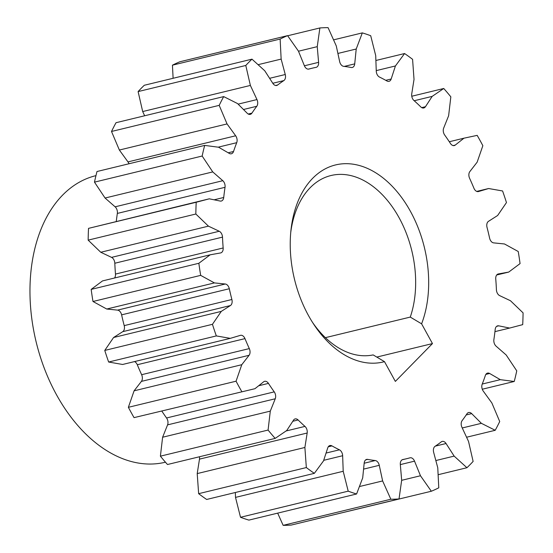 <?xml version="1.0" encoding="UTF-8"?>
<svg xmlns="http://www.w3.org/2000/svg" width="553" height="553" viewBox="0 0 553 553"><rect width="100%" height="100%" fill="white"/><g stroke="black" fill="none" stroke-linecap="round" stroke-linejoin="round"><path stroke-width="0.83" d="M312.556 322.447A92.144 60.789 -103.6 0 0 373.164 354.915L384.494 361.655L395.354 381.411L432.467 343.579L376.787 357.079M453.19 145.584L455.25 145.086L463.953 138.188L477.177 135.367A239.58 158.04 76.4 0 1 482.852 145.688L477.142 162.174L469.829 171.603A5.53 3.65 -103.6 0 0 469.601 178.301A200.877 132.513 -103.6 0 1 473.942 188.262A5.53 3.65 -103.6 0 0 478.393 191.566A5.53 3.65 -103.6 0 0 478.518 191.532L488.624 188.525L502.587 190.972A239.58 158.04 76.4 0 1 506.465 202.571L497.638 215.49L488.486 221.338A5.53 3.65 -103.6 0 0 487.981 221.746A5.53 3.65 -103.6 0 0 487.027 227.38A200.877 132.513 -103.6 0 1 489.612 238.149A5.53 3.65 -103.6 0 0 493.663 242.878L504.488 243.97L518.237 251.511A239.58 158.04 76.4 0 1 520.062 263.608L508.725 272.076L498.343 273.942A5.53 3.65 -103.6 0 0 498.205 273.977A5.53 3.65 -103.6 0 0 496.953 274.703A5.53 3.65 -103.6 0 0 495.751 278.919A200.877 132.513 -103.6 0 1 496.414 289.758A5.53 3.65 -103.6 0 0 499.67 295.627L510.474 300.742L523.076 312.867A239.58 158.04 76.4 0 1 522.709 324.632L509.631 328.067L498.737 325.835A5.53 3.65 -103.6 0 0 497.624 325.848A5.53 3.65 -103.6 0 0 496.38 326.581A5.53 3.65 -103.6 0 0 495.191 329.408A200.877 132.513 -103.6 0 1 493.884 339.577A5.53 3.65 -103.6 0 0 496.117 346.185L506.168 354.971L516.758 370.856A239.58 158.04 76.4 0 1 514.235 381.48L500.306 379.662L489.64 373.475A5.53 3.65 -103.6 0 0 487.546 373.102A5.53 3.65 -103.6 0 0 486.294 373.835A5.53 3.65 -103.6 0 0 485.382 375.397A200.877 132.513 -103.6 0 1 482.188 384.204A5.53 3.65 -103.6 0 0 483.253 391.102L491.866 402.964L499.718 421.524A239.58 158.04 76.4 0 1 495.212 430.289L481.387 423.328L471.674 413.616A5.53 3.65 -103.6 0 0 468.647 412.517A5.53 3.65 -103.6 0 0 467.403 413.25A5.53 3.65 -103.6 0 0 466.995 413.755A200.877 132.513 -103.6 0 1 462.135 420.605A5.53 3.65 -103.6 0 0 461.949 427.317L468.536 441.446L473.126 461.416A239.58 158.04 76.4 0 1 470.064 464.638A239.58 158.04 76.4 0 1 466.932 467.727L454.151 456.107L446.057 443.52A5.53 3.65 -103.6 0 0 442.22 441.412A5.53 3.65 -103.6 0 0 441.273 441.875A200.877 132.513 -103.6 0 1 435.08 446.292L434.61 446.686A5.53 3.65 -103.6 0 0 433.663 452.368L437.769 467.797L438.778 487.822A239.58 158.04 76.4 0 1 431.333 491.244L420.467 475.753L414.536 461.154A5.53 3.65 -103.6 0 0 410.063 457.808A5.53 3.65 -103.6 0 0 409.98 457.829A200.877 132.513 -103.6 0 1 406.801 458.665A200.877 132.513 -103.6 0 1 402.874 459.522L402.653 459.571M476.734 191.407L488.624 188.525M496.705 274.986L508.725 272.076M494.942 331.634L509.631 328.067M482.278 389.229L514.235 381.48M482.257 384.038L500.306 379.662M466.573 437.236L495.212 430.289M462.253 427.974L481.387 423.328M438.121 474.716L466.932 467.727M435.84 460.545L454.151 456.107M323.567 517.235L431.333 491.244M401.658 480.315L420.467 475.753M402.874 459.522A5.53 3.65 -103.6 0 0 402.764 459.543A5.53 3.65 -103.6 0 0 401.513 460.276A5.53 3.65 -103.6 0 0 400.317 464.541L401.672 480.225L399.031 498.937L291.348 525.046A239.58 158.04 76.4 0 1 283.15 525.35L390.84 499.235A239.58 158.04 76.4 0 0 399.031 498.937M283.15 525.35L277.675 513.136M390.84 499.235L382.628 480.93L379.268 465.315A5.53 3.65 -103.6 0 0 375.238 460.538A200.877 132.513 -103.6 0 1 367.704 459.384L365.664 459.882M359.409 486.557L382.628 480.93M367.704 459.384A5.53 3.65 -103.6 0 0 366.632 459.405A5.53 3.65 -103.6 0 0 365.381 460.137A5.53 3.65 -103.6 0 0 364.192 463.013L362.699 477.882L356.588 493.995L248.905 520.11A239.58 158.04 76.4 0 1 240.514 517.276L348.203 491.161A239.58 158.04 76.4 0 0 356.588 493.995M240.514 517.276L235.516 497.396L343.206 471.28L342.646 455.72A5.53 3.65 -103.6 0 0 339.424 449.817A200.877 132.513 -103.6 0 1 331.973 445.898L328.247 446.803M348.203 491.161L343.206 471.28M235.516 497.396L235.343 492.509M331.973 445.898A5.53 3.65 -103.6 0 0 329.92 445.545A5.53 3.65 -103.6 0 0 328.669 446.278A5.53 3.65 -103.6 0 0 327.742 447.882L323.498 460.919L314.339 473.347L206.656 499.463A239.58 158.04 76.4 0 1 198.645 493.677L306.334 467.562A239.58 158.04 76.4 0 0 314.339 473.347M198.645 493.677L197.207 473.589L304.89 447.474L307.171 433.02A5.53 3.65 -103.6 0 0 304.98 426.398A200.877 132.513 -103.6 0 1 298.122 419.976L292.737 421.282M306.334 467.562L304.89 447.474M197.207 473.589L199.488 459.135L307.171 433.02M298.122 419.976A5.53 3.65 -103.6 0 0 295.129 418.911A5.53 3.65 -103.6 0 0 293.878 419.644L286.751 430.504L275.166 438.398L167.483 464.513A239.58 158.04 76.4 0 1 160.398 456.17L268.081 430.061A239.58 158.04 76.4 0 0 275.166 438.398M160.398 456.17L162.61 437.236L270.293 411.121L275.256 398.761A5.53 3.65 -103.6 0 0 274.24 391.87A200.877 132.513 -103.6 0 1 268.447 383.388L258.666 385.759M268.081 430.061L270.293 411.121M162.61 437.236L167.573 424.877L275.256 398.761M274.24 391.87L166.557 417.978A200.877 132.513 -103.6 0 1 161.918 411.259M268.447 383.388A5.53 3.65 -103.6 0 0 264.638 381.314A5.53 3.65 -103.6 0 0 263.663 381.798L254.961 388.697L134.047 417.633L254.961 388.697M134.047 417.633A239.58 158.04 76.4 0 1 128.372 407.312L236.062 381.197A239.58 158.04 76.4 0 0 241.737 391.524M128.372 407.312L134.089 390.826L241.772 364.71L249.085 355.289A5.53 3.65 -103.6 0 0 249.313 348.59A200.877 132.513 -103.6 0 1 244.972 338.623L137.289 364.738A200.877 132.513 -103.6 0 0 141.63 374.699A5.53 3.65 -103.6 0 1 141.402 381.397L249.085 355.289M236.062 381.197L241.772 364.71M134.089 390.826L141.402 381.397M244.972 338.623A5.53 3.65 -103.6 0 0 240.514 335.318A5.53 3.65 -103.6 0 0 240.396 335.353L230.29 338.36L216.327 335.92L108.644 362.028L122.607 364.475L230.29 338.36M108.644 362.028A239.58 158.04 76.4 0 1 104.759 350.429L212.449 324.314A239.58 158.04 76.4 0 0 216.327 335.92M104.759 350.429L113.586 337.51L221.276 311.394L230.428 305.546A5.53 3.65 -103.6 0 0 230.933 305.138A5.53 3.65 -103.6 0 0 231.887 299.505A200.877 132.513 -103.6 0 1 229.301 288.735L121.612 314.851A200.877 132.513 -103.6 0 0 124.204 325.62A5.53 3.65 -103.6 0 1 123.25 331.254A5.53 3.65 -103.6 0 1 122.745 331.662L230.428 305.546M212.449 324.314L221.276 311.394M113.586 337.51L122.745 331.662M121.612 314.851A5.53 3.65 -103.6 0 0 117.561 310.122L106.736 309.03L214.419 282.915L200.677 275.373L92.987 301.489L106.736 309.03M117.561 310.122L225.251 284.007L214.419 282.915M92.987 301.489A239.58 158.04 76.4 0 1 91.169 289.392L198.852 263.276A239.58 158.04 76.4 0 0 200.677 275.373M91.169 289.392L102.505 280.924L210.188 254.809L220.571 252.942A5.53 3.65 -103.6 0 0 220.709 252.915A5.53 3.65 -103.6 0 0 221.96 252.182A5.53 3.65 -103.6 0 0 223.163 247.965A200.877 132.513 -103.6 0 1 222.5 237.126L114.817 263.242A200.877 132.513 -103.6 0 0 115.473 274.081A5.53 3.65 -103.6 0 1 114.526 278.014M198.852 263.276L210.188 254.809M114.817 263.242A5.53 3.65 -103.6 0 0 111.561 257.373L100.757 252.258L208.44 226.149L195.838 214.018L88.155 240.133L100.757 252.258M111.561 257.373L219.244 231.258L208.44 226.149M88.155 240.133A239.58 158.04 76.4 0 1 88.521 228.368L196.204 202.26A239.58 158.04 76.4 0 0 195.838 214.018M88.521 228.368L209.283 198.817L220.177 201.05A5.53 3.65 -103.6 0 0 221.29 201.036A5.53 3.65 -103.6 0 0 222.534 200.31A5.53 3.65 -103.6 0 0 223.723 197.483A200.877 132.513 -103.6 0 1 225.03 187.308L117.347 213.423A200.877 132.513 -103.6 0 0 116.282 221.366M196.204 202.26L209.283 198.817M117.347 213.423A5.53 3.65 -103.6 0 0 115.114 206.815L105.063 198.029L212.746 171.914L202.156 156.029L94.473 182.144L105.063 198.029M115.114 206.815L222.797 180.7L212.746 171.914M94.473 182.144A239.58 158.04 76.4 0 1 96.996 171.52L204.679 145.404A239.58 158.04 76.4 0 0 202.156 156.029M204.679 145.404L218.601 147.229L229.274 153.409A5.53 3.65 -103.6 0 0 231.368 153.782A5.53 3.65 -103.6 0 0 232.619 153.05A5.53 3.65 -103.6 0 0 233.532 151.487A200.877 132.513 -103.6 0 1 236.725 142.681L218.2 147.174M128.953 163.771A5.53 3.65 -103.6 0 0 127.978 161.898L119.365 150.036L227.048 123.927L219.195 105.36L111.512 131.476L119.365 150.036M127.978 161.898L235.661 135.782L227.048 123.927M111.512 131.476A239.58 158.04 76.4 0 1 116.019 122.711L223.702 96.595A239.58 158.04 76.4 0 0 219.195 105.36M223.702 96.595L237.527 103.556L247.239 113.268A5.53 3.65 -103.6 0 0 250.267 114.367A5.53 3.65 -103.6 0 0 251.511 113.635L251.919 113.13A200.877 132.513 -103.6 0 1 256.779 106.28L243.479 109.508M144.658 115.764L142.695 111.554L250.378 85.439L245.788 65.468L138.105 91.584L142.695 111.554M238.115 104.137L256.965 99.568L250.378 85.439M138.105 91.584A239.58 158.04 76.4 0 1 141.16 88.362A239.58 158.04 76.4 0 1 144.292 85.273L251.981 59.157A239.58 158.04 76.4 0 0 248.85 62.247A239.58 158.04 76.4 0 0 245.788 65.468M251.981 59.157L264.763 70.784L272.857 83.365A5.53 3.65 -103.6 0 0 276.694 85.473A5.53 3.65 -103.6 0 0 277.641 85.01A200.877 132.513 -103.6 0 1 283.834 80.593L272.795 83.268M269.608 78.312L285.251 74.517L281.145 59.088L280.129 39.063L172.446 65.178L173.11 78.284M258.057 64.687L281.145 59.088M172.446 65.178A239.58 158.04 76.4 0 1 179.891 61.756L287.581 35.641A239.58 158.04 76.4 0 0 280.129 39.063M287.581 35.641L298.447 51.139L304.378 65.731A5.53 3.65 -103.6 0 0 308.851 69.077A5.53 3.65 -103.6 0 0 308.933 69.056A200.877 132.513 -103.6 0 1 312.113 68.219A200.877 132.513 -103.6 0 1 316.04 67.362A5.53 3.65 -103.6 0 0 316.15 67.342A5.53 3.65 -103.6 0 0 317.401 66.609A5.53 3.65 -103.6 0 0 318.597 62.344L317.242 46.659L319.883 27.954L287.664 35.765M298.475 51.215L317.242 46.659M344.249 66.415L354.722 63.872A5.53 3.65 -103.6 0 1 353.533 66.747A5.53 3.65 -103.6 0 1 352.282 67.48A5.53 3.65 -103.6 0 1 351.21 67.501A200.877 132.513 -103.6 0 0 343.676 66.346A5.53 3.65 -103.6 0 1 339.646 61.57L336.286 45.961L328.074 27.65A239.58 158.04 76.4 0 0 319.883 27.954M354.722 63.872L356.215 49.01L362.326 32.89L333.556 39.864M337.897 53.447L356.215 49.01M385.745 80.323L391.171 79.003A5.53 3.65 -103.6 0 1 390.245 80.607A5.53 3.65 -103.6 0 1 388.994 81.339A5.53 3.65 -103.6 0 1 386.941 80.987A200.877 132.513 -103.6 0 0 379.489 77.067A5.53 3.65 -103.6 0 1 376.268 71.164L375.708 55.604L370.71 35.724A239.58 158.04 76.4 0 0 362.326 32.89M391.171 79.003L395.416 65.966L404.575 53.537L375.888 60.491M376.247 70.618L395.416 65.966M421.711 107.614L425.464 106.708L425.036 107.241A5.53 3.65 -103.6 0 1 423.785 107.973A5.53 3.65 -103.6 0 1 420.792 106.909A200.877 132.513 -103.6 0 0 413.934 100.494A5.53 3.65 -103.6 0 1 411.743 93.865L414.024 79.411L412.579 59.323A239.58 158.04 76.4 0 0 404.575 53.537M425.464 106.708L432.163 96.388L443.748 88.487L411.764 96.243M414.211 100.736L432.163 96.388M455.25 145.086A5.53 3.65 -103.6 0 1 454.276 145.57A5.53 3.65 -103.6 0 1 450.467 143.497A200.877 132.513 -103.6 0 0 444.674 135.022A5.53 3.65 -103.6 0 1 443.658 128.123L448.621 115.764L450.833 96.83A239.58 158.04 76.4 0 0 443.748 88.487M449.306 141.741L463.953 138.188M285.251 74.517A5.53 3.65 -103.6 0 1 284.304 80.206L283.834 80.593M256.965 99.568A5.53 3.65 -103.6 0 1 256.779 106.28M235.661 135.782A5.53 3.65 -103.6 0 1 236.725 142.681M222.797 180.7A5.53 3.65 -103.6 0 1 225.03 187.308M219.244 231.258A5.53 3.65 -103.6 0 1 222.5 237.126M225.251 284.007A5.53 3.65 -103.6 0 1 229.301 288.735M134.497 361.593A5.53 3.65 -103.6 0 1 137.289 364.738M166.557 417.978A5.53 3.65 -103.6 0 1 167.573 424.877M199.46 456.757A5.53 3.65 -103.6 0 1 199.488 459.135M165.451 462.197L165.375 462.218A147.437 97.259 -103.6 0 1 56.413 394.6A147.437 97.259 -103.6 0 1 95.883 175.654L95.959 175.633M384.494 361.655A101.358 66.865 -103.6 0 1 313.869 324.473A101.358 66.865 -103.6 0 1 290.975 230.076A101.358 66.865 -103.6 0 1 312.659 178.322A101.358 66.865 -103.6 0 1 400.939 196.571A101.358 66.865 -103.6 0 1 421.6 323.823L432.467 343.579M290.74 232.474A92.144 60.789 -103.6 0 1 310.185 187.695A92.144 60.789 -103.6 0 1 331.012 175.522A92.144 60.789 -103.6 0 1 398.651 216.949A92.144 60.789 -103.6 0 1 410.271 317.083L421.6 323.823M325.399 337.662L410.271 317.083M496.635 326.346L498.737 325.835M485.859 374.395L489.64 373.475M466.2 414.944L471.674 413.616M435.342 446.119L446.057 443.52M400.324 464.603L414.536 461.154M363.577 469.124L379.268 465.315M375.238 460.538L364.171 463.227M323.699 460.317L342.646 455.72M339.424 449.817L326.056 453.059M304.98 426.398L286.039 430.987M249.313 348.59L141.63 374.699M231.887 299.505L124.204 325.62M223.163 247.965L115.473 274.081M223.723 197.483L214.115 199.806M233.532 151.487L228.195 152.787M251.919 113.13L248.228 114.029M277.641 85.01L275.636 85.501M304.399 65.786L318.597 62.344M406.801 458.665L402.135 459.799M312.113 68.219L308.298 69.146"/></g></svg>
